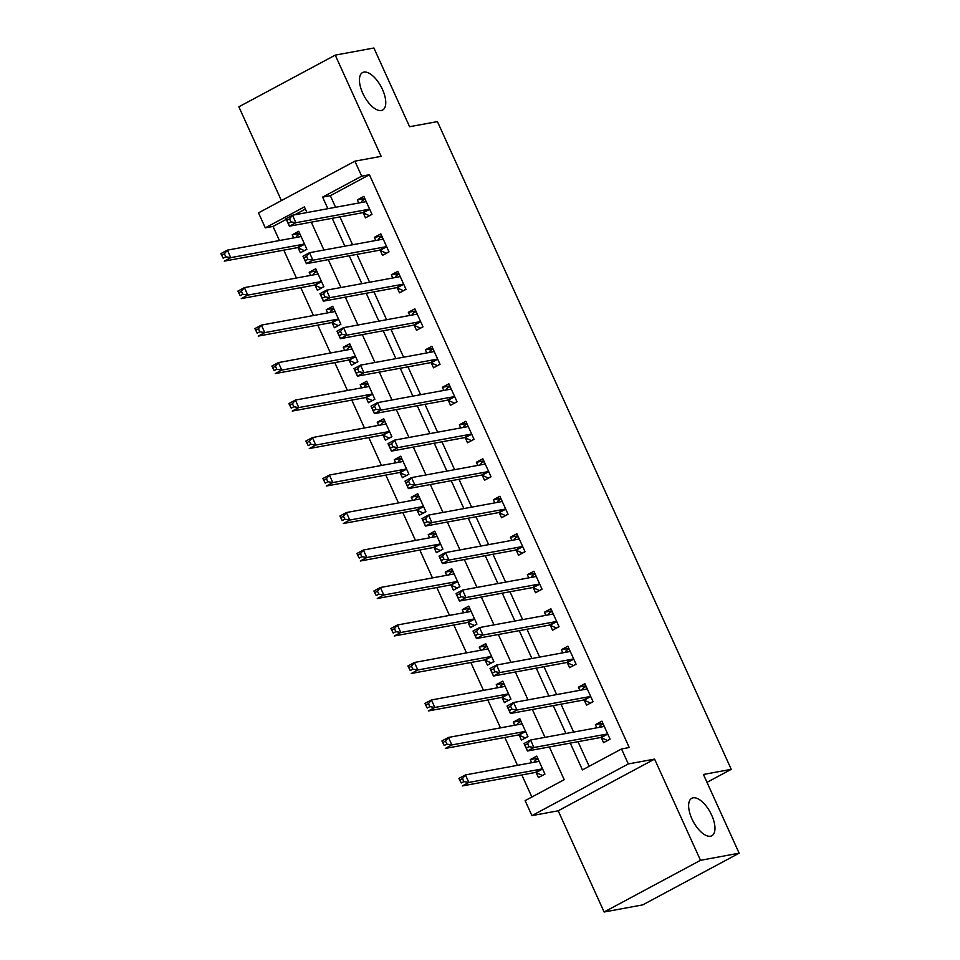 <?xml version="1.0" encoding="UTF-8"?>
<svg xmlns="http://www.w3.org/2000/svg" width="960" height="960" viewBox="0 0 960 960"><rect width="100%" height="100%" fill="white"/><g stroke="black" fill="none" stroke-linecap="round" stroke-linejoin="round"><path stroke-width="1.44" d="M381.3 110.484A21.252 9.684 -118.2 0 1 363.36 94.5A21.252 9.684 -118.2 0 1 362.556 72.564A21.252 9.684 -118.2 0 1 363.888 72.108A21.252 9.684 -118.2 0 1 381.828 88.092A21.252 9.684 -118.2 0 1 382.632 110.028A21.252 9.684 -118.2 0 1 381.3 110.484M710.508 836.208A21.252 9.684 -118.2 0 1 692.556 820.224A21.252 9.684 -118.2 0 1 691.752 798.288A21.252 9.684 -118.2 0 1 693.096 797.82A21.252 9.684 -118.2 0 1 711.036 813.804A21.252 9.684 -118.2 0 1 711.84 835.74A21.252 9.684 -118.2 0 1 710.508 836.208M286.272 219.336L273.024 226.44L265.296 227.856L258.504 212.868L354.888 161.184L361.692 176.172L322.608 197.124L327.864 208.692M707.004 782.34L731.256 769.344L437.424 121.596L409.596 126.72L373.896 48L335.244 55.128L238.86 106.812L281.4 200.58M731.256 769.344L703.428 774.468L739.14 853.188L642.756 904.872L604.116 912L700.5 860.316L654.588 759.108L628.308 763.944L531.924 815.628L525.12 800.64L564.204 779.688L549.36 746.964M654.588 759.108L558.204 810.792L604.116 912M558.204 810.792L531.924 815.628M273.024 226.44L279.432 240.54M283.788 250.152L296.436 278.028M300.792 287.64L313.44 315.516M317.796 325.128L330.444 353.004M334.8 362.616L347.448 390.48M351.804 400.092L364.452 427.968M368.808 437.58L381.456 465.456M385.812 475.068L398.46 502.944M402.816 512.556L415.464 540.432M419.82 550.044L432.468 577.908M436.824 587.52L449.472 615.396M453.828 625.008L466.476 652.884M470.832 662.496L483.48 690.372M487.836 699.984L500.484 727.86M504.84 737.472L517.488 765.336M521.844 774.948L531.864 797.028M739.14 853.188L700.5 860.316M305.364 209.088L294.708 214.812M536.208 772.704L538.428 777.588L544.944 774.096L536.772 756.096L530.268 759.588L531.684 762.72M519.204 735.216L521.424 740.1L527.94 736.608L519.768 718.608L513.264 722.1L514.68 725.244M502.2 697.74L504.42 702.612L510.924 699.12L502.764 681.132L496.26 684.624L497.676 687.756M485.196 660.252L487.416 665.124L493.92 661.632L485.76 643.644L479.256 647.136L480.672 650.268M468.192 622.764L470.412 627.636L476.916 624.144L468.756 606.156L462.252 609.648L463.668 612.78M451.188 585.276L453.408 590.16L459.912 586.668L451.752 568.668L445.248 572.16L446.664 575.292M434.184 547.788L436.404 552.672L442.908 549.18L434.748 531.18L428.244 534.672L429.66 537.816M417.18 510.312L419.4 515.184L425.904 511.692L417.744 493.704L411.24 497.196L412.656 500.328M400.176 472.824L402.396 477.696L408.9 474.204L400.74 456.216L394.236 459.708L395.652 462.84M383.172 435.336L385.392 440.208L391.896 436.716L383.736 418.728L377.22 422.22L378.648 425.352M366.168 397.848L368.388 402.732L374.892 399.24L366.732 381.24L360.216 384.732L361.644 387.864M349.164 360.36L351.384 365.244L357.888 361.752L349.728 343.752L343.212 347.244L344.64 350.388M332.16 322.884L334.38 327.756L340.884 324.264L332.724 306.276L326.208 309.768L327.636 312.9M315.156 285.396L317.376 290.268L323.88 286.776L315.72 268.788L309.204 272.28L310.632 275.412M298.152 247.908L300.372 252.78L306.876 249.288L298.716 231.3L292.2 234.792L293.628 237.924M570.276 743.112L582.432 769.908L621.516 748.956L629.244 747.528L369.42 174.744L330.336 195.696L335.592 207.276M339.948 216.888L352.596 244.764M356.952 254.376L369.6 282.24M373.956 291.852L386.604 319.728M390.96 329.34L403.608 357.216M407.964 366.828L420.612 394.704M424.968 404.316L437.616 432.192M441.972 441.804L454.62 469.668M458.976 479.28L471.624 507.156M475.98 516.768L488.628 544.644M492.984 554.256L505.632 582.132M509.988 591.744L522.636 619.62M526.992 629.232L539.64 657.096M543.996 666.708L556.644 694.584M561 704.196L573.648 732.072M578.004 741.684L589.176 766.296M601.344 737.784L603.552 742.656L610.068 739.164L601.908 721.176L595.392 724.668L596.808 727.8M584.34 700.296L586.548 705.18L593.064 701.688L584.892 683.688L578.388 687.18L579.804 690.312M567.336 662.808L569.544 667.692L576.06 664.2L567.888 646.2L561.384 649.692L562.8 652.824M550.332 625.32L552.54 630.204L559.056 626.712L550.884 608.724L544.38 612.216L545.796 615.348M533.316 587.844L535.536 592.716L542.052 589.224L533.88 571.236L527.376 574.728L528.792 577.86M516.312 550.356L518.532 555.228L525.048 551.736L516.876 533.748L510.372 537.24L511.788 540.372M499.308 512.868L501.528 517.752L508.044 514.26L499.872 496.26L493.368 499.752L494.784 502.884M482.304 475.38L484.524 480.264L491.04 476.772L482.868 458.772L476.364 462.264L477.78 465.396M465.3 437.892L467.52 442.776L474.036 439.284L465.864 421.296L459.36 424.788L460.776 427.92M448.296 400.416L450.516 405.288L457.032 401.796L448.86 383.808L442.356 387.3L443.772 390.432M431.292 362.928L433.512 367.8L440.028 364.308L431.856 346.32L425.352 349.812L426.768 352.944M414.288 325.44L416.508 330.324L423.012 326.832L414.852 308.832L408.348 312.324L409.764 315.456M397.284 287.952L399.504 292.836L406.008 289.344L397.848 271.344L391.344 274.836L392.76 277.968M380.28 250.464L382.5 255.348L389.004 251.856L380.844 233.868L374.34 237.36L375.756 240.492M363.276 212.988L365.496 217.86L372 214.368L363.84 196.38L357.336 199.872L358.752 203.004M354.888 161.184L381.156 156.336L335.244 55.128M369.42 174.744L361.692 176.172M621.516 748.956L628.308 763.944M306.936 212.556L304.38 206.904L265.296 227.856M545.004 737.352L532.356 709.476M527.988 699.864L515.352 671.988M510.984 662.376L498.348 634.512M493.98 624.9L481.344 597.024M476.976 587.412L464.34 559.536M459.972 549.924L447.336 522.048M442.968 512.436L430.332 484.56M425.964 474.948L413.328 447.084M408.96 437.472L396.324 409.596M391.956 399.984L379.32 372.108M374.952 362.496L362.316 334.62M357.948 325.008L345.312 297.132M340.944 287.52L328.308 259.656M323.94 250.044L311.304 222.168M332.22 218.304L344.868 246.18M349.224 255.792L361.872 283.668M366.228 293.28L378.876 321.156M383.232 330.768L395.88 358.644M400.236 368.256L412.884 396.12M417.24 405.732L429.888 433.608M434.244 443.22L446.892 471.096M451.248 480.708L463.896 508.584M468.252 518.196L480.9 546.072M485.256 555.684L497.904 583.548M502.26 593.16L514.908 621.036M519.264 630.648L531.912 658.524M536.268 668.136L548.916 696.012M553.272 705.624L565.92 733.5M330.336 195.696L322.608 197.124M602.856 723.288L595.392 724.668M537.732 758.208L530.268 759.588M299.676 233.412L292.2 234.792M316.68 270.9L309.204 272.28M333.684 308.388L326.208 309.768M350.688 345.876L343.212 347.244M367.692 383.352L360.216 384.732M384.696 420.84L377.22 422.22M401.7 458.328L394.236 459.708M418.704 495.816L411.24 497.196M435.708 533.304L428.244 534.672M452.712 570.78L445.248 572.16M469.716 608.268L462.252 609.648M486.72 645.756L479.256 647.136M503.724 683.244L496.26 684.624M520.728 720.732L513.264 722.1M585.852 685.8L578.388 687.18M568.848 648.324L561.384 649.692M551.844 610.836L544.38 612.216M534.84 573.348L527.376 574.728M517.836 535.86L510.372 537.24M500.832 498.372L493.368 499.752M483.828 460.896L476.364 462.264M466.824 423.408L459.36 424.788M449.82 385.92L442.356 387.3M432.816 348.432L425.352 349.812M415.812 310.944L408.348 312.324M398.808 273.468L391.344 274.836M381.804 235.98L374.34 237.36M364.8 198.492L357.336 199.872M608.172 740.184L609.936 738.9M599.052 727.392L600.396 725.364L603.144 723.9M607.2 740.364L601.068 737.664A3.324 1.512 61.8 0 0 600.396 737.556L527.448 751.008L524.04 743.508L530.556 740.016L603.504 726.564A3.324 1.512 61.8 0 0 603.72 726.492A3.324 1.512 61.8 0 0 603.984 726.24L604.116 726.048M527.616 743.676L530.556 740.016L533.952 747.516L527.448 751.008L526.368 748.08L528.972 746.676L527.616 743.676L525.012 745.08L526.368 748.08M607.848 734.292L607.584 734.172A3.324 1.512 61.8 0 0 606.912 734.064L533.952 747.516L528.972 746.676M524.04 743.508L525.012 745.08M538.008 758.82L535.272 760.296L533.916 762.312M544.812 773.82L543.048 775.104M538.992 760.98L538.86 761.172A3.324 1.512 -118.2 0 1 538.596 761.412A3.324 1.512 -118.2 0 1 538.38 761.484L465.432 774.936L468.828 782.436L462.324 785.928L535.272 772.476A3.324 1.512 -118.2 0 1 535.944 772.584L542.076 775.284M461.244 783L458.916 778.428L465.432 774.936L462.492 778.608L459.888 780L461.244 783L463.848 781.608L462.492 778.608M463.848 781.608L468.828 782.436L541.788 768.984A3.324 1.512 -118.2 0 1 542.46 769.092L542.724 769.212M459.888 780L458.916 778.428M591.168 702.696L592.932 701.412M582.036 689.904L583.392 687.888L586.128 686.412M590.196 702.876L584.064 700.176A3.324 1.512 61.8 0 0 583.392 700.068L510.444 713.52L507.036 706.02L513.552 702.528L586.5 689.076A3.324 1.512 61.8 0 0 586.716 689.004A3.324 1.512 61.8 0 0 586.98 688.752L587.112 688.572M510.612 706.2L513.552 702.528L516.948 710.028L510.444 713.52L509.364 710.592L511.968 709.2L510.612 706.2L508.008 707.592L509.364 710.592M590.844 696.804L590.58 696.684A3.324 1.512 61.8 0 0 589.908 696.576L516.948 710.028L511.968 709.2M507.036 706.02L508.008 707.592M574.164 665.208L575.928 663.924M565.032 652.416L566.388 650.4L569.124 648.924M573.192 665.388L567.06 662.7A3.324 1.512 61.8 0 0 566.388 662.58L493.44 676.032L490.032 668.532L496.548 665.04L569.496 651.6A3.324 1.512 61.8 0 0 569.712 651.528A3.324 1.512 61.8 0 0 569.976 651.276L570.108 651.084M493.608 668.712L496.548 665.04L499.944 672.54L493.44 676.032L492.36 673.104L494.964 671.712L493.608 668.712L491.004 670.104L492.36 673.104M573.84 659.316L573.576 659.208A3.324 1.512 61.8 0 0 572.904 659.088L499.944 672.54L494.964 671.712M490.032 668.532L491.004 670.104M557.16 627.732L558.924 626.436M548.028 614.928L549.384 612.912L552.12 611.448M556.188 627.912L550.056 625.212A3.324 1.512 61.8 0 0 549.384 625.104L476.436 638.544L473.028 631.056L479.544 627.552L552.492 614.112A3.324 1.512 61.8 0 0 552.708 614.04A3.324 1.512 61.8 0 0 552.972 613.788L553.104 613.596M476.604 631.224L479.544 627.552L482.94 635.052L476.436 638.544L475.356 635.616L477.96 634.224L476.604 631.224L474 632.616L475.356 635.616M556.836 621.828L556.572 621.72A3.324 1.512 61.8 0 0 555.9 621.612L482.94 635.052L477.96 634.224M473.028 631.056L474 632.616M521.004 721.332L518.268 722.808L516.912 724.824M527.808 736.332L526.044 737.628M521.988 723.492L521.856 723.684A3.324 1.512 -118.2 0 1 521.592 723.936A3.324 1.512 -118.2 0 1 521.376 724.008L448.428 737.448L451.824 744.948L445.32 748.44L518.268 734.988A3.324 1.512 -118.2 0 1 518.94 735.108L525.072 737.796M444.24 745.512L441.912 740.94L448.428 737.448L445.488 741.12L442.884 742.512L444.24 745.512L446.844 744.12L445.488 741.12M446.844 744.12L451.824 744.948L524.784 731.496A3.324 1.512 -118.2 0 1 525.456 731.616L525.72 731.724M442.884 742.512L441.912 740.94M504 683.856L501.264 685.32L499.908 687.336M510.804 698.844L509.04 700.14M504.984 686.004L504.852 686.196A3.324 1.512 -118.2 0 1 504.588 686.448A3.324 1.512 -118.2 0 1 504.372 686.52L431.424 699.972L434.82 707.46L428.316 710.952L501.264 697.512A3.324 1.512 -118.2 0 1 501.936 697.62L508.068 700.32M427.236 708.024L424.908 703.464L431.424 699.972L428.484 703.632L425.88 705.036L427.236 708.024L429.84 706.632L428.484 703.632M429.84 706.632L434.82 707.46L507.78 694.02A3.324 1.512 -118.2 0 1 508.452 694.128L508.716 694.248M425.88 705.036L424.908 703.464M486.996 646.368L484.26 647.832L482.904 649.86M493.8 661.356L492.036 662.652M487.98 648.516L487.848 648.708A3.324 1.512 -118.2 0 1 487.584 648.96A3.324 1.512 -118.2 0 1 487.368 649.032L414.42 662.484L417.816 669.984L411.312 673.476L484.26 660.024A3.324 1.512 -118.2 0 1 484.932 660.132L491.064 662.832M410.232 670.548L407.904 665.976L414.42 662.484L411.48 666.144L408.876 667.548L410.232 670.548L412.836 669.144L411.48 666.144M412.836 669.144L417.816 669.984L490.776 656.532A3.324 1.512 -118.2 0 1 491.448 656.64L491.712 656.76M408.876 667.548L407.904 665.976M540.156 590.244L541.92 588.948M531.024 577.452L532.38 575.424L535.116 573.96M539.184 590.424L533.052 587.724A3.324 1.512 61.8 0 0 532.38 587.616L459.432 601.056L456.024 593.568L462.54 590.076L535.488 576.624A3.324 1.512 61.8 0 0 535.704 576.552A3.324 1.512 61.8 0 0 535.968 576.3L536.1 576.108M459.6 593.736L462.54 590.076L465.936 597.564L459.432 601.056L458.352 598.14L460.956 596.736L459.6 593.736L456.996 595.14L458.352 598.14M539.832 584.352L539.568 584.232A3.324 1.512 61.8 0 0 538.896 584.124L465.936 597.564L460.956 596.736M456.024 593.568L456.996 595.14M469.992 608.88L467.256 610.356L465.9 612.372M476.796 623.88L475.032 625.164M470.976 611.04L470.844 611.22A3.324 1.512 -118.2 0 1 470.58 611.472A3.324 1.512 -118.2 0 1 470.364 611.544L397.416 624.996L400.812 632.496L394.296 635.988L467.256 622.536A3.324 1.512 -118.2 0 1 467.928 622.644L474.06 625.344M393.228 633.06L390.9 628.488L397.416 624.996L394.476 628.668L391.86 630.06L393.228 633.06L395.832 631.656L394.476 628.668M395.832 631.656L400.812 632.496L473.772 619.044A3.324 1.512 -118.2 0 1 474.444 619.152L474.708 619.272M391.86 630.06L390.9 628.488M523.152 552.756L524.916 551.472M514.02 539.964L515.376 537.936L518.112 536.472M522.18 552.936L516.048 550.236A3.324 1.512 61.8 0 0 515.376 550.128L442.428 563.58L439.02 556.08L445.536 552.588L518.484 539.136A3.324 1.512 61.8 0 0 518.7 539.064A3.324 1.512 61.8 0 0 518.964 538.812L519.096 538.62M442.596 556.248L445.536 552.588L448.932 560.088L442.428 563.58L441.348 560.652L443.952 559.248L442.596 556.248L439.992 557.652L441.348 560.652M522.828 546.864L522.564 546.744A3.324 1.512 61.8 0 0 521.892 546.636L448.932 560.088L443.952 559.248M439.02 556.08L439.992 557.652M506.148 515.268L507.912 513.984M497.016 502.476L498.372 500.46L501.108 498.984M505.176 515.448L499.044 512.748A3.324 1.512 61.8 0 0 498.372 512.64L425.424 526.092L422.016 518.592L428.532 515.1L501.48 501.648A3.324 1.512 61.8 0 0 501.696 501.576A3.324 1.512 61.8 0 0 501.96 501.324L502.092 501.144M425.592 518.772L428.532 515.1L431.928 522.6L425.424 526.092L424.344 523.164L426.948 521.772L425.592 518.772L422.988 520.164L424.344 523.164M505.824 509.376L505.56 509.256A3.324 1.512 61.8 0 0 504.888 509.148L431.928 522.6L426.948 521.772M422.016 518.592L422.988 520.164M489.144 477.78L490.908 476.496M480.012 464.988L481.368 462.972L484.104 461.496M488.172 477.96L482.04 475.272A3.324 1.512 61.8 0 0 481.368 475.152L408.42 488.604L405.012 481.104L411.528 477.612L484.476 464.172A3.324 1.512 61.8 0 0 484.692 464.1A3.324 1.512 61.8 0 0 484.956 463.848L485.088 463.656M408.588 481.284L411.528 477.612L414.924 485.112L408.42 488.604L407.34 485.676L409.944 484.284L408.588 481.284L405.984 482.676L407.34 485.676M488.82 471.888L488.556 471.78A3.324 1.512 61.8 0 0 487.884 471.66L414.924 485.112L409.944 484.284M405.012 481.104L405.984 482.676M472.14 440.304L473.904 439.008M463.008 427.5L464.364 425.484L467.1 424.02M471.168 440.484L465.036 437.784A3.324 1.512 61.8 0 0 464.364 437.676L391.416 451.116L388.008 443.628L394.524 440.124L467.472 426.684A3.324 1.512 61.8 0 0 467.688 426.612A3.324 1.512 61.8 0 0 467.952 426.36L468.084 426.168M391.584 443.796L394.524 440.124L397.92 447.624L391.416 451.116L390.336 448.188L392.94 446.796L391.584 443.796L388.98 445.2L390.336 448.188M471.816 434.4L471.552 434.292A3.324 1.512 61.8 0 0 470.88 434.184L397.92 447.624L392.94 446.796M388.008 443.628L388.98 445.2M455.136 402.816L456.9 401.52M446.004 390.024L447.36 387.996L450.096 386.532M454.164 402.996L448.032 400.296A3.324 1.512 61.8 0 0 447.36 400.188L374.412 413.628L371.004 406.14L377.52 402.648L450.468 389.196A3.324 1.512 61.8 0 0 450.684 389.124A3.324 1.512 61.8 0 0 450.948 388.872L451.08 388.68M374.58 406.308L377.52 402.648L380.916 410.136L374.412 413.628L373.332 410.712L375.936 409.308L374.58 406.308L371.976 407.712L373.332 410.712M454.812 396.924L454.548 396.804A3.324 1.512 61.8 0 0 453.876 396.696L380.916 410.136L375.936 409.308M371.004 406.14L371.976 407.712M452.988 571.392L450.252 572.868L448.896 574.884M459.792 586.392L458.016 587.676M453.972 573.552L453.84 573.744A3.324 1.512 -118.2 0 1 453.576 573.984A3.324 1.512 -118.2 0 1 453.36 574.056L380.412 587.508L383.808 595.008L377.292 598.5L450.252 585.048A3.324 1.512 -118.2 0 1 450.924 585.156L457.056 587.856M376.224 595.572L373.896 591L380.412 587.508L377.472 591.18L374.856 592.572L376.224 595.572L378.828 594.18L377.472 591.18M378.828 594.18L383.808 595.008L456.768 581.556A3.324 1.512 -118.2 0 1 457.44 581.664L457.704 581.784M374.856 592.572L373.896 591M435.984 533.904L433.248 535.38L431.892 537.396M442.788 548.904L441.012 550.2M436.968 536.064L436.836 536.256A3.324 1.512 -118.2 0 1 436.572 536.508A3.324 1.512 -118.2 0 1 436.356 536.58L363.408 550.02L366.804 557.52L360.288 561.012L433.248 547.56A3.324 1.512 -118.2 0 1 433.92 547.68L440.052 550.368M359.22 558.084L356.892 553.512L363.408 550.02L360.468 553.692L357.852 555.084L359.22 558.084L361.824 556.692L360.468 553.692M361.824 556.692L366.804 557.52L439.764 544.068A3.324 1.512 -118.2 0 1 440.436 544.188L440.7 544.296M357.852 555.084L356.892 553.512M418.98 496.428L416.244 497.892L414.888 499.908M425.784 511.416L424.008 512.712M419.964 498.576L419.832 498.768A3.324 1.512 -118.2 0 1 419.568 499.02A3.324 1.512 -118.2 0 1 419.352 499.092L346.404 512.544L349.8 520.032L343.284 523.524L416.244 510.084A3.324 1.512 -118.2 0 1 416.916 510.192L423.048 512.892M342.216 520.596L339.888 516.036L346.404 512.544L343.464 516.204L340.848 517.608L342.216 520.596L344.82 519.204L343.464 516.204M344.82 519.204L349.8 520.032L422.76 506.592A3.324 1.512 -118.2 0 1 423.432 506.7L423.696 506.82M340.848 517.608L339.888 516.036M401.976 458.94L399.24 460.404L397.884 462.432M408.78 473.928L407.004 475.224M402.96 461.088L402.828 461.28A3.324 1.512 -118.2 0 1 402.564 461.532A3.324 1.512 -118.2 0 1 402.348 461.604L329.4 475.056L332.796 482.556L326.28 486.048L399.24 472.596A3.324 1.512 -118.2 0 1 399.912 472.704L406.044 475.404M325.212 483.12L322.884 478.548L329.4 475.056L326.46 478.716L323.844 480.12L325.212 483.12L327.816 481.716L326.46 478.716M327.816 481.716L332.796 482.556L405.756 469.104A3.324 1.512 -118.2 0 1 406.428 469.212L406.692 469.332M323.844 480.12L322.884 478.548M384.972 421.452L382.236 422.928L380.88 424.944M391.776 436.452L390 437.736M385.956 423.612L385.824 423.792A3.324 1.512 -118.2 0 1 385.56 424.044A3.324 1.512 -118.2 0 1 385.344 424.116L312.396 437.568L315.792 445.068L309.276 448.56L382.236 435.108A3.324 1.512 -118.2 0 1 382.908 435.216L389.04 437.916M308.208 445.632L305.88 441.06L312.396 437.568L309.444 441.24L306.84 442.632L308.208 445.632L310.812 444.228L309.444 441.24M310.812 444.228L315.792 445.068L388.752 431.616A3.324 1.512 -118.2 0 1 389.424 431.724L389.688 431.844M306.84 442.632L305.88 441.06M438.132 365.328L439.896 364.044M429 352.536L430.356 350.508L433.092 349.044M437.16 365.508L431.028 362.808A3.324 1.512 61.8 0 0 430.356 362.7L357.408 376.152L354 368.652L360.516 365.16L433.464 351.708A3.324 1.512 61.8 0 0 433.68 351.636A3.324 1.512 61.8 0 0 433.944 351.384L434.076 351.192M357.576 368.82L360.516 365.16L363.912 372.66L357.408 376.152L356.328 373.224L358.932 371.82L357.576 368.82L354.972 370.224L356.328 373.224M437.808 359.436L437.544 359.316A3.324 1.512 61.8 0 0 436.872 359.208L363.912 372.66L358.932 371.82M354 368.652L354.972 370.224M367.968 383.964L365.232 385.44L363.876 387.456M374.772 398.964L372.996 400.248M368.952 386.124L368.82 386.316A3.324 1.512 -118.2 0 1 368.556 386.556A3.324 1.512 -118.2 0 1 368.34 386.628L295.392 400.08L298.788 407.58L292.272 411.072L365.232 397.62A3.324 1.512 -118.2 0 1 365.904 397.728L372.036 400.428M291.204 408.144L288.876 403.572L295.392 400.08L292.44 403.752L289.836 405.144L291.204 408.144L293.808 406.752L292.44 403.752M293.808 406.752L298.788 407.58L371.748 394.128A3.324 1.512 -118.2 0 1 372.42 394.236L372.684 394.356M289.836 405.144L288.876 403.572M421.128 327.84L422.892 326.556M411.996 315.048L413.352 313.032L416.088 311.556M420.156 328.02L414.024 325.32A3.324 1.512 61.8 0 0 413.352 325.212L340.404 338.664L336.996 331.164L343.512 327.672L416.46 314.22A3.324 1.512 61.8 0 0 416.676 314.148A3.324 1.512 61.8 0 0 416.94 313.896L417.072 313.716M340.572 331.344L343.512 327.672L346.908 335.172L340.404 338.664L339.324 335.736L341.928 334.344L340.572 331.344L337.968 332.736L339.324 335.736M420.804 321.948L420.54 321.828A3.324 1.512 61.8 0 0 419.868 321.72L346.908 335.172L341.928 334.344M336.996 331.164L337.968 332.736M350.964 346.476L348.228 347.952L346.872 349.968M357.768 361.476L355.992 362.772M351.948 348.636L351.816 348.828A3.324 1.512 -118.2 0 1 351.552 349.08A3.324 1.512 -118.2 0 1 351.336 349.152L278.388 362.592L281.784 370.092L275.268 373.584L348.228 360.132A3.324 1.512 -118.2 0 1 348.9 360.252L355.032 362.94M274.2 370.656L271.872 366.084L278.388 362.592L275.436 366.264L272.832 367.656L274.2 370.656L276.804 369.264L275.436 366.264M276.804 369.264L281.784 370.092L354.744 356.64A3.324 1.512 -118.2 0 1 355.416 356.76L355.68 356.868M272.832 367.656L271.872 366.084M404.124 290.352L405.888 289.068M394.992 277.56L396.348 275.544L399.084 274.068M403.152 290.532L397.02 287.844A3.324 1.512 61.8 0 0 396.348 287.724L323.4 301.176L319.992 293.676L326.508 290.184L399.456 276.744A3.324 1.512 61.8 0 0 399.672 276.672A3.324 1.512 61.8 0 0 399.936 276.42L400.068 276.228M323.568 293.856L326.508 290.184L329.904 297.684L323.4 301.176L322.32 298.248L324.924 296.856L323.568 293.856L320.952 295.248L322.32 298.248M403.8 284.46L403.536 284.352A3.324 1.512 61.8 0 0 402.864 284.232L329.904 297.684L324.924 296.856M319.992 293.676L320.952 295.248M333.96 309L331.224 310.464L329.868 312.48M340.764 323.988L338.988 325.284M334.944 311.148L334.812 311.34A3.324 1.512 -118.2 0 1 334.548 311.592A3.324 1.512 -118.2 0 1 334.332 311.664L261.384 325.116L264.78 332.604L258.264 336.096L331.224 322.656A3.324 1.512 -118.2 0 1 331.896 322.764L338.028 325.464M257.196 333.168L254.868 328.608L261.384 325.116L258.432 328.776L255.828 330.18L257.196 333.168L259.8 331.776L258.432 328.776M259.8 331.776L264.78 332.604L337.74 319.164A3.324 1.512 -118.2 0 1 338.412 319.272L338.676 319.392M255.828 330.18L254.868 328.608M387.12 252.876L388.884 251.58M377.988 240.072L379.344 238.056L382.08 236.592M386.148 253.056L380.016 250.356A3.324 1.512 61.8 0 0 379.344 250.248L306.384 263.688L302.988 256.2L309.504 252.696L382.452 239.256A3.324 1.512 61.8 0 0 382.668 239.184A3.324 1.512 61.8 0 0 382.932 238.932L383.064 238.74M306.564 256.368L309.504 252.696L312.9 260.196L306.384 263.688L305.316 260.76L307.92 259.368L306.564 256.368L303.948 257.772L305.316 260.76M386.796 246.972L386.532 246.864A3.324 1.512 61.8 0 0 385.86 246.756L312.9 260.196L307.92 259.368M302.988 256.2L303.948 257.772M316.956 271.512L314.22 272.976L312.864 275.004M323.76 286.5L321.984 287.796M317.94 273.66L317.808 273.852A3.324 1.512 -118.2 0 1 317.544 274.104A3.324 1.512 -118.2 0 1 317.328 274.176L244.38 287.628L247.776 295.128L241.26 298.62L314.22 285.168A3.324 1.512 -118.2 0 1 314.892 285.276L321.024 287.976M240.192 295.692L237.864 291.12L244.38 287.628L241.428 291.288L238.824 292.692L240.192 295.692L242.796 294.288L241.428 291.288M242.796 294.288L247.776 295.128L320.736 281.676A3.324 1.512 -118.2 0 1 321.408 281.784L321.672 281.904M238.824 292.692L237.864 291.12M370.104 215.388L371.88 214.092M360.984 202.596L362.34 200.568L365.076 199.104M369.144 215.568L363.012 212.868A3.324 1.512 61.8 0 0 362.34 212.76L289.38 226.2L285.984 218.712L292.5 215.22L365.448 201.768A3.324 1.512 61.8 0 0 365.664 201.696A3.324 1.512 61.8 0 0 365.928 201.444L366.06 201.252M289.56 218.88L292.5 215.22L295.896 222.708L289.38 226.2L288.312 223.284L290.916 221.88L289.56 218.88L286.944 220.284L288.312 223.284M369.792 209.496L369.528 209.376A3.324 1.512 61.8 0 0 368.856 209.268L295.896 222.708L290.916 221.88M285.984 218.712L286.944 220.284M299.952 234.024L297.216 235.5L295.86 237.516M306.756 249.024L304.98 250.308M300.936 236.184L300.804 236.364A3.324 1.512 -118.2 0 1 300.528 236.616A3.324 1.512 -118.2 0 1 300.324 236.688L227.376 250.14L230.772 257.64L224.256 261.132L297.216 247.68A3.324 1.512 -118.2 0 1 297.888 247.788L304.02 250.488M223.188 258.204L220.86 253.632L227.376 250.14L224.424 253.812L221.82 255.204L223.188 258.204L225.792 256.8L224.424 253.812M225.792 256.8L230.772 257.64L303.72 244.188A3.324 1.512 -118.2 0 1 304.404 244.296L304.668 244.416M221.82 255.204L220.86 253.632M607.584 734.172L601.068 737.664M606.912 734.064L600.396 737.556M603.984 726.24L603.324 726.6M538.2 761.52L538.86 761.172M535.272 772.476L541.788 768.984M535.944 772.584L542.46 769.092M590.58 696.684L584.064 700.176M589.908 696.576L583.392 700.068M586.98 688.752L586.32 689.112M573.576 659.208L567.06 662.7M572.904 659.088L566.388 662.58M569.976 651.276L569.316 651.624M556.572 621.72L550.056 625.212M555.9 621.612L549.384 625.104M552.972 613.788L552.312 614.148M521.196 724.044L521.856 723.684M518.268 734.988L524.784 731.496M518.94 735.108L525.456 731.616M504.192 686.556L504.852 686.196M501.264 697.512L507.78 694.02M501.936 697.62L508.452 694.128M487.188 649.068L487.848 648.708M484.26 660.024L490.776 656.532M484.932 660.132L491.448 656.64M539.568 584.232L533.052 587.724M538.896 584.124L532.38 587.616M535.968 576.3L535.308 576.66M470.184 611.58L470.844 611.22M467.256 622.536L473.772 619.044M467.928 622.644L474.444 619.152M522.564 546.744L516.048 550.236M521.892 546.636L515.376 550.128M518.964 538.812L518.304 539.172M505.56 509.256L499.044 512.748M504.888 509.148L498.372 512.64M501.96 501.324L501.3 501.684M488.556 471.78L482.04 475.272M487.884 471.66L481.368 475.152M484.956 463.848L484.296 464.196M471.552 434.292L465.036 437.784M470.88 434.184L464.364 437.676M467.952 426.36L467.292 426.72M454.548 396.804L448.032 400.296M453.876 396.696L447.36 400.188M450.948 388.872L450.288 389.232M453.18 574.092L453.84 573.744M450.252 585.048L456.768 581.556M450.924 585.156L457.44 581.664M436.164 536.616L436.836 536.256M433.248 547.56L439.764 544.068M433.92 547.68L440.436 544.188M419.16 499.128L419.832 498.768M416.244 510.084L422.76 506.592M416.916 510.192L423.432 506.7M402.156 461.64L402.828 461.28M399.24 472.596L405.756 469.104M399.912 472.704L406.428 469.212M385.152 424.152L385.824 423.792M382.236 435.108L388.752 431.616M382.908 435.216L389.424 431.724M437.544 359.316L431.028 362.808M436.872 359.208L430.356 362.7M433.944 351.384L433.284 351.744M368.148 386.664L368.82 386.316M365.232 397.62L371.748 394.128M365.904 397.728L372.42 394.236M420.54 321.828L414.024 325.32M419.868 321.72L413.352 325.212M416.94 313.896L416.28 314.256M351.144 349.188L351.816 348.828M348.228 360.132L354.744 356.64M348.9 360.252L355.416 356.76M403.536 284.352L397.02 287.844M402.864 284.232L396.348 287.724M399.936 276.42L399.276 276.768M334.14 311.7L334.812 311.34M331.224 322.656L337.74 319.164M331.896 322.764L338.412 319.272M386.532 246.864L380.016 250.356M385.86 246.756L379.344 250.248M382.932 238.932L382.272 239.292M317.136 274.212L317.808 273.852M314.22 285.168L320.736 281.676M314.892 285.276L321.408 281.784M369.528 209.376L363.012 212.868M368.856 209.268L362.34 212.76M365.928 201.444L365.268 201.804M300.132 236.724L300.804 236.364M297.216 247.68L303.72 244.188M297.888 247.788L304.404 244.296"/></g></svg>
